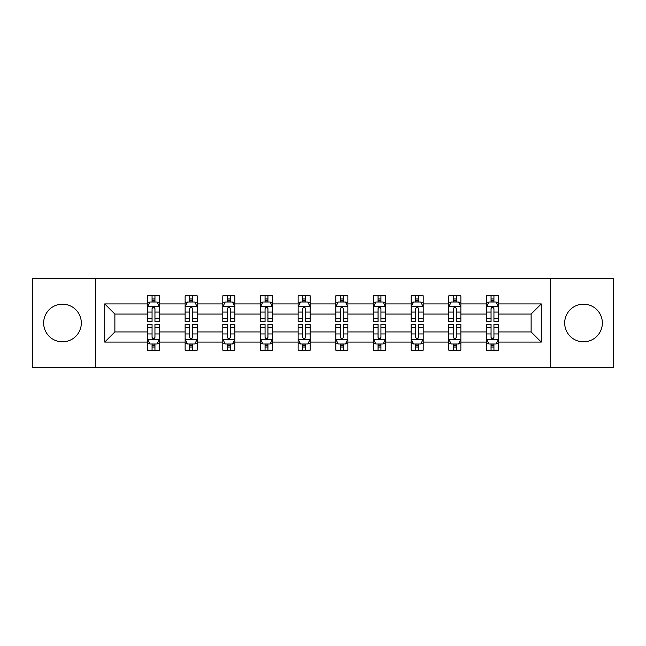 <?xml version="1.0" encoding="UTF-8"?>
<svg xmlns="http://www.w3.org/2000/svg" width="646" height="646" viewBox="0 0 646 646"><rect width="100%" height="100%" fill="white"/><g stroke="black" fill="none" stroke-linecap="round" stroke-linejoin="round"><path stroke-width="0.97" d="M583.516 304.169A18.831 18.831 0 0 0 564.685 323A18.831 18.831 0 0 0 583.516 341.831A18.831 18.831 0 0 0 602.355 323A18.831 18.831 0 0 0 583.516 304.169M62.484 304.169A18.831 18.831 0 0 0 43.645 323A18.831 18.831 0 0 0 62.484 341.831A18.831 18.831 0 0 0 81.315 323A18.831 18.831 0 0 0 62.484 304.169M550.562 367.671L613.7 367.671L613.7 278.329L550.562 278.329L550.562 367.671L95.438 367.671L95.438 278.329L32.3 278.329L32.3 367.671L95.438 367.671M498.534 342.073L498.534 331.931L531.125 331.931L541.267 342.073L498.534 342.073L498.534 350.164L493.94 350.164L493.94 344.003M550.562 278.329L95.438 278.329M486.462 342.073L460.864 342.073L460.864 331.931L486.462 331.931L486.462 350.164L498.534 350.164L498.534 343.712L496.257 343.712M460.864 342.073L460.864 350.164L456.278 350.164L456.278 344.003M448.792 342.073L423.203 342.073L423.203 331.931L448.792 331.931L448.792 350.164L460.864 350.164L460.864 343.712L458.595 343.712M423.203 342.073L423.203 350.164L418.616 350.164L418.616 344.003M411.131 342.073L385.533 342.073L385.533 331.931L411.131 331.931L411.131 350.164L423.203 350.164L423.203 343.712L420.934 343.712M385.533 342.073L385.533 350.164L380.946 350.164L380.946 344.003M373.461 342.073L347.871 342.073L347.871 331.931L373.461 331.931L373.461 350.164L385.533 350.164L385.533 343.712L383.264 343.712M347.871 342.073L347.871 350.164L343.284 350.164L343.284 344.003M335.799 342.073L310.201 342.073L310.201 331.931L335.799 331.931L335.799 350.164L347.871 350.164L347.871 343.712L345.602 343.712M310.201 342.073L310.201 350.164L305.615 350.164L305.615 344.003M298.129 342.073L272.539 342.073L272.539 331.931L298.129 331.931L298.129 350.164L310.201 350.164L310.201 343.712L307.932 343.712M272.539 342.073L272.539 350.164L267.953 350.164L267.953 344.003M260.467 342.073L234.869 342.073L234.869 331.931L260.467 331.931L260.467 350.164L272.539 350.164L272.539 343.712L270.27 343.712M234.869 342.073L234.869 350.164L230.283 350.164L230.283 344.003M222.797 342.073L197.208 342.073L197.208 331.931L222.797 331.931L222.797 350.164L234.869 350.164L234.869 343.712L232.6 343.712M197.208 342.073L197.208 350.164L192.621 350.164L192.621 344.003M185.136 342.073L159.538 342.073L159.538 331.931L185.136 331.931L185.136 350.164L197.208 350.164L197.208 343.712L194.939 343.712M159.538 342.073L159.538 350.164L154.951 350.164L154.951 344.003M147.466 342.073L104.733 342.073L104.733 303.927L147.466 303.927L147.466 314.069L114.875 314.069L114.875 331.931L147.466 331.931L147.466 350.164L159.538 350.164L159.538 343.712L157.269 343.712M149.743 302.288L147.466 302.288L147.466 295.836L147.466 303.927M152.06 301.997L152.06 295.836L147.466 295.836L159.538 295.836L159.538 303.927L185.136 303.927L185.136 295.836L197.208 295.836L197.208 303.927L222.797 303.927L222.797 295.836L234.869 295.836L234.869 303.927L260.467 303.927L260.467 295.836L272.539 295.836L272.539 303.927L298.129 303.927L298.129 295.836L310.201 295.836L310.201 303.927L335.799 303.927L335.799 295.836L347.871 295.836L347.871 303.927L373.461 303.927L373.461 295.836L385.533 295.836L385.533 303.927L411.131 303.927L411.131 295.836L423.203 295.836L423.203 303.927L448.792 303.927L448.792 295.836L460.864 295.836L460.864 303.927L486.462 303.927L486.462 295.836L498.534 295.836L498.534 303.927L541.267 303.927L541.267 342.073M486.462 303.927L486.462 314.069L460.864 314.069L460.864 303.927M448.792 303.927L448.792 314.069L423.203 314.069L423.203 303.927M411.131 303.927L411.131 314.069L385.533 314.069L385.533 303.927M373.461 303.927L373.461 314.069L347.871 314.069L347.871 303.927M335.799 303.927L335.799 314.069L310.201 314.069L310.201 303.927M298.129 303.927L298.129 314.069L272.539 314.069L272.539 303.927M260.467 303.927L260.467 314.069L234.869 314.069L234.869 303.927M222.797 303.927L222.797 314.069L197.208 314.069L197.208 303.927M185.136 303.927L185.136 314.069L159.538 314.069L159.538 303.927M104.733 303.927L114.875 314.069M531.125 331.931L531.125 314.069L498.534 314.069L498.534 303.927M491.049 301.876L493.94 301.876M453.379 301.876L456.278 301.876M415.717 301.876L418.616 301.876M378.047 301.876L380.946 301.876M340.385 301.876L343.284 301.876M302.716 301.876L305.615 301.876M265.054 301.876L267.953 301.876M227.384 301.876L230.283 301.876M189.722 301.876L192.621 301.876M152.06 301.876L154.951 301.876M152.06 344.124L154.951 344.124M189.722 344.124L192.621 344.124M227.384 344.124L230.283 344.124M265.054 344.124L267.953 344.124M302.716 344.124L305.615 344.124M340.385 344.124L343.284 344.124M378.047 344.124L380.946 344.124M415.717 344.124L418.616 344.124M453.379 344.124L456.278 344.124M491.049 344.124L493.94 344.124M114.875 331.931L104.733 342.073M541.267 303.927L531.125 314.069M154.951 298.977L152.06 298.977M147.466 318.526L147.466 321.555L152.06 321.555L152.06 318.526L147.466 318.526L147.466 314.069M159.538 314.069L159.538 321.555L154.951 321.555L154.951 308.635C153.99 306.777 153.021 306.777 152.06 308.635L152.06 318.526M157.269 302.288L159.538 302.288L159.538 295.836L154.951 295.836L154.951 301.997M159.538 306.826L157.123 301.997L149.88 301.997L147.466 306.826M152.06 347.023L154.951 347.023M159.538 327.474L159.538 324.445L154.951 324.445L154.951 327.474L159.538 327.474L159.538 331.931M147.466 331.931L147.466 324.445L152.06 324.445L152.06 337.365C153.021 339.223 153.99 339.223 154.951 337.365L154.951 327.474M149.743 343.712L147.466 343.712L147.466 350.164L152.06 350.164L152.06 344.003M147.466 339.174L149.88 344.003L157.123 344.003L159.538 339.174M192.621 298.977L189.722 298.977M187.405 302.288L185.136 302.288L185.136 295.836L189.722 295.836L189.722 301.997M185.136 318.526L185.136 321.555L189.722 321.555L189.722 318.526L185.136 318.526L185.136 314.069M197.208 314.069L197.208 321.555L192.621 321.555L192.621 308.635C191.652 306.777 190.691 306.777 189.722 308.635L189.722 318.526M194.939 302.288L197.208 302.288L197.208 295.836L192.621 295.836L192.621 301.997M197.208 306.826L194.793 301.997L187.55 301.997L185.136 306.826M230.283 298.977L227.384 298.977M225.066 302.288L222.797 302.288L222.797 295.836L227.384 295.836L227.384 301.997M222.797 318.526L222.797 321.555L227.384 321.555L227.384 318.526L222.797 318.526L222.797 314.069M234.869 314.069L234.869 321.555L230.283 321.555L230.283 308.635C229.322 306.777 228.353 306.777 227.384 308.635L227.384 318.526M232.6 302.288L234.869 302.288L234.869 295.836L230.283 295.836L230.283 301.997M234.869 306.826L232.455 301.997L225.212 301.997L222.797 306.826M189.722 347.023L192.621 347.023M197.208 327.474L197.208 324.445L192.621 324.445L192.621 327.474L197.208 327.474L197.208 331.931M185.136 331.931L185.136 324.445L189.722 324.445L189.722 337.365C190.683 339.223 191.652 339.223 192.621 337.365L192.621 327.474M187.405 343.712L185.136 343.712L185.136 350.164L189.722 350.164L189.722 344.003M185.136 339.174L187.55 344.003L194.793 344.003L197.208 339.174M227.384 347.023L230.283 347.023M234.869 327.474L234.869 324.445L230.283 324.445L230.283 327.474L234.869 327.474L234.869 331.931M222.797 331.931L222.797 324.445L227.384 324.445L227.384 337.365C228.353 339.223 229.322 339.223 230.283 337.365L230.283 327.474M225.066 343.712L222.797 343.712L222.797 350.164L227.384 350.164L227.384 344.003M222.797 339.174L225.212 344.003L232.455 344.003L234.869 339.174M267.953 298.977L265.054 298.977M262.736 302.288L260.467 302.288L260.467 295.836L265.054 295.836L265.054 301.997M260.467 318.526L260.467 321.555L265.054 321.555L265.054 318.526L260.467 318.526L260.467 314.069M272.539 314.069L272.539 321.555L267.953 321.555L267.953 308.635C266.984 306.777 266.023 306.777 265.054 308.635L265.054 318.526M270.27 302.288L272.539 302.288L272.539 295.836L267.953 295.836L267.953 301.997M272.539 306.826L270.125 301.997L262.882 301.997L260.467 306.826M265.054 347.023L267.953 347.023M272.539 327.474L272.539 324.445L267.953 324.445L267.953 327.474L272.539 327.474L272.539 331.931M260.467 331.931L260.467 324.445L265.054 324.445L265.054 337.365C266.015 339.223 266.984 339.223 267.953 337.365L267.953 327.474M262.736 343.712L260.467 343.712L260.467 350.164L265.054 350.164L265.054 344.003M260.467 339.174L262.882 344.003L270.125 344.003L272.539 339.174M305.615 298.977L302.716 298.977M300.398 302.288L298.129 302.288L298.129 295.836L302.716 295.836L302.716 301.997M298.129 318.526L298.129 321.555L302.716 321.555L302.716 318.526L298.129 318.526L298.129 314.069M310.201 314.069L310.201 321.555L305.615 321.555L305.615 308.635C304.654 306.777 303.685 306.777 302.716 308.635L302.716 318.526M307.932 302.288L310.201 302.288L310.201 295.836L305.615 295.836L305.615 301.997M310.201 306.826L307.787 301.997L300.543 301.997L298.129 306.826M302.716 347.023L305.615 347.023M310.201 327.474L310.201 324.445L305.615 324.445L305.615 327.474L310.201 327.474L310.201 331.931M298.129 331.931L298.129 324.445L302.716 324.445L302.716 337.365C303.685 339.223 304.646 339.223 305.615 337.365L305.615 327.474M300.398 343.712L298.129 343.712L298.129 350.164L302.716 350.164L302.716 344.003M298.129 339.174L300.543 344.003L307.787 344.003L310.201 339.174M343.284 298.977L340.385 298.977M338.068 302.288L335.799 302.288L335.799 295.836L340.385 295.836L340.385 301.997M335.799 318.526L335.799 321.555L340.385 321.555L340.385 318.526L335.799 318.526L335.799 314.069M347.871 314.069L347.871 321.555L343.284 321.555L343.284 308.635C342.315 306.777 341.354 306.777 340.385 308.635L340.385 318.526M345.602 302.288L347.871 302.288L347.871 295.836L343.284 295.836L343.284 301.997M347.871 306.826L345.457 301.997L338.213 301.997L335.799 306.826M340.385 347.023L343.284 347.023M347.871 327.474L347.871 324.445L343.284 324.445L343.284 327.474L347.871 327.474L347.871 331.931M335.799 331.931L335.799 324.445L340.385 324.445L340.385 337.365C341.346 339.223 342.315 339.223 343.284 337.365L343.284 327.474M338.068 343.712L335.799 343.712L335.799 350.164L340.385 350.164L340.385 344.003M335.799 339.174L338.213 344.003L345.457 344.003L347.871 339.174M380.946 298.977L378.047 298.977M375.73 302.288L373.461 302.288L373.461 295.836L378.047 295.836L378.047 301.997M373.461 318.526L373.461 321.555L378.047 321.555L378.047 318.526L373.461 318.526L373.461 314.069M385.533 314.069L385.533 321.555L380.946 321.555L380.946 308.635C379.985 306.777 379.016 306.777 378.047 308.635L378.047 318.526M383.264 302.288L385.533 302.288L385.533 295.836L380.946 295.836L380.946 301.997M385.533 306.826L383.118 301.997L375.875 301.997L373.461 306.826M378.047 347.023L380.946 347.023M385.533 327.474L385.533 324.445L380.946 324.445L380.946 327.474L385.533 327.474L385.533 331.931M373.461 331.931L373.461 324.445L378.047 324.445L378.047 337.365C379.016 339.223 379.977 339.223 380.946 337.365L380.946 327.474M375.73 343.712L373.461 343.712L373.461 350.164L378.047 350.164L378.047 344.003M373.461 339.174L375.875 344.003L383.118 344.003L385.533 339.174M418.616 298.977L415.717 298.977M413.4 302.288L411.131 302.288L411.131 295.836L415.717 295.836L415.717 301.997M411.131 318.526L411.131 321.555L415.717 321.555L415.717 318.526L411.131 318.526L411.131 314.069M423.203 314.069L423.203 321.555L418.616 321.555L418.616 308.635C417.647 306.777 416.678 306.777 415.717 308.635L415.717 318.526M420.934 302.288L423.203 302.288L423.203 295.836L418.616 295.836L418.616 301.997M423.203 306.826L420.788 301.997L413.545 301.997L411.131 306.826M415.717 347.023L418.616 347.023M423.203 327.474L423.203 324.445L418.616 324.445L418.616 327.474L423.203 327.474L423.203 331.931M411.131 331.931L411.131 324.445L415.717 324.445L415.717 337.365C416.678 339.223 417.647 339.223 418.616 337.365L418.616 327.474M413.4 343.712L411.131 343.712L411.131 350.164L415.717 350.164L415.717 344.003M411.131 339.174L413.545 344.003L420.788 344.003L423.203 339.174M456.278 298.977L453.379 298.977M451.061 302.288L448.792 302.288L448.792 295.836L453.379 295.836L453.379 301.997M448.792 318.526L448.792 321.555L453.379 321.555L453.379 318.526L448.792 318.526L448.792 314.069M460.864 314.069L460.864 321.555L456.278 321.555L456.278 308.635C455.317 306.777 454.348 306.777 453.379 308.635L453.379 318.526M458.595 302.288L460.864 302.288L460.864 295.836L456.278 295.836L456.278 301.997M460.864 306.826L458.45 301.997L451.207 301.997L448.792 306.826M453.379 347.023L456.278 347.023M460.864 327.474L460.864 324.445L456.278 324.445L456.278 327.474L460.864 327.474L460.864 331.931M448.792 331.931L448.792 324.445L453.379 324.445L453.379 337.365C454.348 339.223 455.309 339.223 456.278 337.365L456.278 327.474M451.061 343.712L448.792 343.712L448.792 350.164L453.379 350.164L453.379 344.003M448.792 339.174L451.207 344.003L458.45 344.003L460.864 339.174M493.94 298.977L491.049 298.977M488.731 302.288L486.462 302.288L486.462 295.836L491.049 295.836L491.049 301.997M486.462 318.526L486.462 321.555L491.049 321.555L491.049 318.526L486.462 318.526L486.462 314.069M498.534 314.069L498.534 321.555L493.94 321.555L493.94 308.635C492.979 306.777 492.01 306.777 491.049 308.635L491.049 318.526M496.257 302.288L498.534 302.288L498.534 295.836L493.94 295.836L493.94 301.997M498.534 306.826L496.12 301.997L488.877 301.997L486.462 306.826M491.049 347.023L493.94 347.023M498.534 327.474L498.534 324.445L493.94 324.445L493.94 327.474L498.534 327.474L498.534 331.931M486.462 331.931L486.462 324.445L491.049 324.445L491.049 337.365C492.01 339.223 492.979 339.223 493.94 337.365L493.94 327.474M488.731 343.712L486.462 343.712L486.462 350.164L491.049 350.164L491.049 344.003M486.462 339.174L488.877 344.003L496.12 344.003L498.534 339.174M159.481 306.705L147.53 306.705M159.538 318.526L154.951 318.526M152.06 312.05L147.466 312.05M159.538 312.05L154.951 312.05M154.951 300.511L152.06 300.511M147.53 339.295L159.481 339.295M147.466 327.474L152.06 327.474M154.951 333.95L159.538 333.95M147.466 333.95L152.06 333.95M152.06 345.489L154.951 345.489M197.143 306.705L185.192 306.705M197.208 318.526L192.621 318.526M189.722 312.05L185.136 312.05M197.208 312.05L192.621 312.05M192.621 300.511L189.722 300.511M234.813 306.705L222.862 306.705M234.869 318.526L230.283 318.526M227.384 312.05L222.797 312.05M234.869 312.05L230.283 312.05M230.283 300.511L227.384 300.511M185.192 339.295L197.143 339.295M185.136 327.474L189.722 327.474M192.621 333.95L197.208 333.95M185.136 333.95L189.722 333.95M189.722 345.489L192.621 345.489M222.862 339.295L234.813 339.295M222.797 327.474L227.384 327.474M230.283 333.95L234.869 333.95M222.797 333.95L227.384 333.95M227.384 345.489L230.283 345.489M272.475 306.705L260.524 306.705M272.539 318.526L267.953 318.526M265.054 312.05L260.467 312.05M272.539 312.05L267.953 312.05M267.953 300.511L265.054 300.511M260.524 339.295L272.475 339.295M260.467 327.474L265.054 327.474M267.953 333.95L272.539 333.95M260.467 333.95L265.054 333.95M265.054 345.489L267.953 345.489M310.145 306.705L298.194 306.705M310.201 318.526L305.615 318.526M302.716 312.05L298.129 312.05M310.201 312.05L305.615 312.05M305.615 300.511L302.716 300.511M298.194 339.295L310.145 339.295M298.129 327.474L302.716 327.474M305.615 333.95L310.201 333.95M298.129 333.95L302.716 333.95M302.716 345.489L305.615 345.489M347.806 306.705L335.855 306.705M347.871 318.526L343.284 318.526M340.385 312.05L335.799 312.05M347.871 312.05L343.284 312.05M343.284 300.511L340.385 300.511M335.855 339.295L347.806 339.295M335.799 327.474L340.385 327.474M343.284 333.95L347.871 333.95M335.799 333.95L340.385 333.95M340.385 345.489L343.284 345.489M385.476 306.705L373.525 306.705M385.533 318.526L380.946 318.526M378.047 312.05L373.461 312.05M385.533 312.05L380.946 312.05M380.946 300.511L378.047 300.511M373.525 339.295L385.476 339.295M373.461 327.474L378.047 327.474M380.946 333.95L385.533 333.95M373.461 333.95L378.047 333.95M378.047 345.489L380.946 345.489M423.138 306.705L411.187 306.705M423.203 318.526L418.616 318.526M415.717 312.05L411.131 312.05M423.203 312.05L418.616 312.05M418.616 300.511L415.717 300.511M411.187 339.295L423.138 339.295M411.131 327.474L415.717 327.474M418.616 333.95L423.203 333.95M411.131 333.95L415.717 333.95M415.717 345.489L418.616 345.489M460.808 306.705L448.857 306.705M460.864 318.526L456.278 318.526M453.379 312.05L448.792 312.05M460.864 312.05L456.278 312.05M456.278 300.511L453.379 300.511M448.857 339.295L460.808 339.295M448.792 327.474L453.379 327.474M456.278 333.95L460.864 333.95M448.792 333.95L453.379 333.95M453.379 345.489L456.278 345.489M498.47 306.705L486.519 306.705M498.534 318.526L493.94 318.526M491.049 312.05L486.462 312.05M498.534 312.05L493.94 312.05M493.94 300.511L491.049 300.511M486.519 339.295L498.47 339.295M486.462 327.474L491.049 327.474M493.94 333.95L498.534 333.95M486.462 333.95L491.049 333.95M491.049 345.489L493.94 345.489"/></g></svg>
